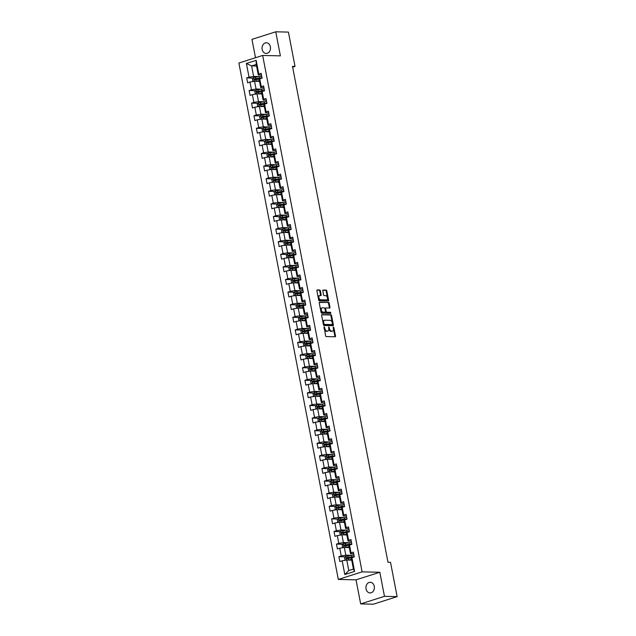 <?xml version="1.0" encoding="UTF-8"?>
<svg xmlns="http://www.w3.org/2000/svg" width="636" height="636" viewBox="0 0 636 636"><rect width="100%" height="100%" fill="white"/><g stroke="black" fill="none" stroke-linecap="round" stroke-linejoin="round"><path stroke-width="0.95" d="M324.185 326.793L325.56 335.76A0.819 0.477 72.4 0 0 326.212 336.571L335.156 336.778A0.819 0.477 72.4 0 0 335.506 335.999L333.884 327.572L333.359 327.015L333.399 328.645A2.616 1.534 72.4 0 1 332.596 331.102A2.616 1.534 72.4 0 1 332.294 331.149L331.547 331.125A2.616 1.534 72.4 0 1 329.472 328.558L328.804 326.904L328.772 328.542A2.616 1.534 72.4 0 1 327.977 330.998A2.616 1.534 72.4 0 1 327.675 331.038L326.928 331.022A2.616 1.534 72.4 0 1 324.845 328.446L324.185 326.793M262.151 49.409A5.334 4.237 -88.7 0 0 266.142 53.432A5.334 4.237 -88.7 0 0 270.387 46.794A5.334 4.237 -88.7 0 0 266.397 42.771A5.334 4.237 -88.7 0 0 262.151 49.409M366.042 588.912A5.334 4.237 -88.7 0 0 370.033 592.935A5.334 4.237 -88.7 0 0 374.278 586.297A5.334 4.237 -88.7 0 0 370.287 582.274A5.334 4.237 -88.7 0 0 366.042 588.912M320.385 290.779A0.819 0.477 72.4 0 0 319.741 289.976L317.229 289.913A0.819 0.477 72.4 0 0 316.887 290.7L318.684 300.049A0.819 0.477 72.4 0 0 319.336 300.852L328.279 301.067A0.819 0.477 72.4 0 0 328.629 300.279L326.825 290.93A0.819 0.477 72.4 0 0 326.173 290.119L323.144 290.056A0.819 0.477 72.4 0 0 322.802 290.835L323.573 294.834A0.819 0.477 72.4 0 0 324.217 295.645L325.719 295.676A2.186 1.28 72.4 0 1 327.413 297.616A2.186 1.28 72.4 0 1 326.793 299.882A2.186 1.28 72.4 0 1 326.538 299.914L320.647 299.779A2.186 1.28 72.4 0 1 318.962 297.839A2.186 1.28 72.4 0 1 319.582 295.573A2.186 1.28 72.4 0 1 319.836 295.541L320.814 295.565A0.819 0.477 72.4 0 0 321.156 294.778L320.385 290.779L319.749 290.986A0.819 0.477 72.4 0 0 319.097 290.175L316.927 290.127M280.389 55.865L275.754 31.8L288.418 32.094L295.025 66.422L292.496 66.359L387.984 562.248L390.52 562.303L397.126 596.632L384.47 596.337L379.835 572.273L362.115 571.859L262.668 55.451L280.389 55.865M321.975 314.566A0.819 0.477 72.4 0 0 321.633 315.353L323.43 324.702A0.819 0.477 72.4 0 0 324.082 325.513L333.026 325.719A0.819 0.477 72.4 0 0 333.375 324.932L331.571 315.583A0.819 0.477 72.4 0 0 330.919 314.78L321.792 314.629M321.061 312.379L319.256 303.022A0.819 0.477 72.4 0 1 319.606 302.243L328.55 302.45A0.819 0.477 72.4 0 1 329.202 303.253L329.973 307.26A0.819 0.477 72.4 0 1 329.623 308.039L325.998 307.951A0.819 0.477 72.4 0 0 325.656 308.738L326.165 311.394A0.819 0.477 72.4 0 0 326.817 312.197L330.593 312.284L330.807 313.397L321.713 313.182A0.819 0.477 72.4 0 1 321.061 312.379M362.115 571.859L338.312 579.428L238.874 63.028L262.668 55.451M252.961 78.085L246.689 77.934L247.627 82.783L249.972 82.036L251.466 89.787L249.121 90.535L250.051 95.384L252.397 94.637L253.891 102.388L251.546 103.135L252.476 107.977L254.829 107.23L256.316 114.989L253.971 115.736L254.901 120.578L257.254 119.83L258.749 127.582L256.395 128.329L257.334 133.178L259.679 132.431L261.173 140.182L258.82 140.93L259.758 145.779L262.104 145.032L263.598 152.783L261.253 153.53L262.183 158.38L264.528 157.633L266.023 165.384L263.678 166.131L264.608 170.973L266.953 170.225L268.448 177.985L266.102 178.732L267.033 183.573L269.386 182.826L270.872 190.577L268.527 191.325L269.465 196.174L271.81 195.427L273.305 203.178L270.952 203.925L271.89 208.775L274.235 208.028L275.73 215.779L273.385 216.526L274.315 221.368L276.66 220.628L278.155 228.38L275.809 229.127L276.74 233.969L279.085 233.221L280.579 240.98L278.234 241.728L279.164 246.569L281.517 245.822L283.004 253.573L280.659 254.32L281.589 259.17L283.942 258.423L285.437 266.174L283.084 266.921L284.022 271.771L286.367 271.023L287.862 278.775L285.508 279.522L286.446 284.364L288.792 283.624L290.286 291.375L287.941 292.123L288.871 296.964L291.216 296.217L292.711 303.976L290.366 304.716L291.296 309.565L293.641 308.818L295.136 316.569L292.791 317.316L293.721 322.166L296.074 321.419L297.561 329.17L295.215 329.917L296.153 334.767L298.499 334.019L299.993 341.771L297.64 342.518L298.578 347.359L300.923 346.612L302.418 354.371L300.073 355.119L301.003 359.96L303.348 359.213L304.843 366.972L302.498 367.711L303.428 372.561L305.773 371.814L307.268 379.565L304.922 380.312L305.852 385.162L308.206 384.414L309.692 392.166L307.347 392.913L308.277 397.762L310.63 397.015L312.125 404.766L309.772 405.514L310.71 410.355L313.055 409.608L314.55 417.367L312.197 418.114L313.135 422.956L315.48 422.209L316.974 429.96L314.629 430.707L315.559 435.557L317.905 434.809L319.399 442.561L317.054 443.308L317.984 448.157L320.329 447.41L321.824 455.161L319.479 455.909L320.409 460.758L322.762 460.011L324.249 467.762L321.903 468.509L322.842 473.351L325.187 472.604L326.681 480.363L324.328 481.11L325.266 485.952L327.612 485.204L329.106 492.956L326.761 493.703L327.691 498.552L330.036 497.805L331.531 505.556L329.186 506.304L330.116 511.153L332.461 510.406L333.956 518.157L331.61 518.904L332.541 523.746L334.894 523.007L336.38 530.758L334.035 531.505L334.965 536.347L337.319 535.599L338.813 543.359L336.46 544.106L337.398 548.947L339.743 548.2L341.238 555.951L338.885 556.699L339.823 561.548L342.168 560.801L344.815 574.531L354.586 571.422L353.417 569.053L351.398 558.559L351.947 557.692L354.292 556.945L353.362 552.096L351.016 552.843L350.468 553.71L348.973 545.958L349.522 545.092L351.867 544.344L350.937 539.503L348.584 540.25L348.035 541.109L346.548 533.358L347.097 532.491L349.442 531.744L348.504 526.902L346.159 527.649L345.61 528.516L344.116 520.757L344.664 519.89L347.018 519.151L346.079 514.301L343.734 515.049L343.186 515.915L341.691 508.164L342.24 507.297L344.585 506.55L343.655 501.701L341.309 502.448L340.761 503.315L339.266 495.563L339.815 494.697L342.16 493.949L341.23 489.1L338.885 489.847L338.336 490.714L336.841 482.963L337.39 482.096L339.735 481.349L338.805 476.507L336.452 477.254L335.911 478.113L334.417 470.362L334.965 469.495L337.311 468.748L336.38 463.906L334.027 464.654L333.479 465.52L331.992 457.761L332.533 456.894L334.886 456.155L333.948 451.306L331.602 452.053L331.054 452.919L329.559 445.168L330.108 444.302L332.461 443.554L331.523 438.705L329.178 439.452L328.629 440.319L327.135 432.567L327.683 431.701L330.028 430.954L329.098 426.104L326.753 426.851L326.204 427.718L324.71 419.967L325.258 419.1L327.604 418.353L326.673 413.511L324.32 414.259L323.78 415.117L322.285 407.366L322.834 406.499L325.179 405.752L324.249 400.911L321.895 401.658L321.347 402.524L319.86 394.765L320.409 393.907L322.754 393.159L321.816 388.31L319.471 389.057L318.922 389.924L317.428 382.172L317.976 381.306L320.329 380.559L319.391 375.709L317.046 376.456L316.497 377.323L315.003 369.572L315.551 368.705L317.897 367.958L316.966 363.108L314.621 363.856L314.073 364.722L312.578 356.971L313.127 356.104L315.472 355.357L314.542 350.515L312.197 351.263L311.648 352.121L310.153 344.37L310.702 343.504L313.047 342.756L312.117 337.915L309.764 338.662L309.223 339.529L307.729 331.769L308.277 330.911L310.622 330.163L309.692 325.314L307.339 326.061L306.791 326.928L305.304 319.177L305.844 318.31L308.198 317.563L307.26 312.713L304.914 313.461L304.366 314.327L302.871 306.576L303.42 305.709L305.773 304.962L304.835 300.12L302.49 300.86L301.941 301.726L300.446 293.975L300.995 293.109L303.34 292.361L302.41 287.52L300.065 288.267L299.516 289.134L298.022 281.374L298.57 280.508L300.915 279.76L299.985 274.919L297.632 275.666L297.091 276.533L295.597 268.774L296.145 267.915L298.491 267.168L297.561 262.318L295.207 263.065L294.659 263.932L293.172 256.181L293.713 255.314L296.066 254.567L295.128 249.717L292.783 250.465L292.234 251.331L290.739 243.58L291.288 242.714L293.641 241.966L292.703 237.125L290.358 237.864L289.809 238.731L288.315 230.979L288.863 230.113L291.209 229.365L290.278 224.524L287.933 225.271L287.385 226.138L285.89 218.379L286.439 217.512L288.784 216.773L287.854 211.923L285.508 212.67L284.96 213.537L283.465 205.786L284.014 204.919L286.359 204.172L285.429 199.322L283.076 200.07L282.535 200.936L281.04 193.185L281.589 192.318L283.934 191.571L283.004 186.722L280.651 187.469L280.102 188.336L278.616 180.584L279.156 179.718L281.51 178.97L280.571 174.129L278.226 174.876L277.678 175.735L276.183 167.984L276.732 167.117L279.085 166.37L278.147 161.528L275.801 162.275L275.253 163.142L273.758 155.383L274.307 154.516L276.652 153.777L275.722 148.927L273.377 149.675L272.828 150.541L271.334 142.79L271.882 141.923L274.227 141.176L273.297 136.327L270.944 137.074L270.403 137.94L268.909 130.189L269.457 129.323L271.803 128.575L270.872 123.726L268.519 124.473L267.971 125.34L266.484 117.588L267.025 116.722L269.378 115.975L268.44 111.133L266.094 111.88L265.546 112.739L264.051 104.988L264.6 104.121L266.953 103.374L266.015 98.532L263.67 99.28L263.121 100.146L261.627 92.387L262.175 91.528L264.52 90.781L263.59 85.932L261.245 86.679L260.696 87.545L259.202 79.794L259.75 78.928L262.096 78.18L261.165 73.331L258.82 74.078L258.272 74.945L256.244 64.443L251.618 65.921L253.637 76.415L259.416 76.551M246.689 77.934L249.042 77.187L246.394 63.457L256.173 60.348L258.82 74.078M259.75 78.928L261.245 86.679M262.175 91.528L263.67 99.28M264.6 104.121L266.094 111.88M267.025 116.722L268.519 124.473M269.457 129.323L270.944 137.074M271.882 141.923L273.377 149.675M274.307 154.516L275.801 162.275M276.732 167.117L278.226 174.876M279.156 179.718L280.651 187.469M281.589 192.318L283.076 200.07M284.014 204.919L285.508 212.67M286.439 217.512L287.933 225.271M288.863 230.113L290.358 237.864M291.288 242.714L292.783 250.465M293.713 255.314L295.207 263.065M296.145 267.915L297.632 275.666M298.57 280.508L300.065 288.267M300.995 293.109L302.49 300.86M303.42 305.709L304.914 313.461M305.844 318.31L307.339 326.061M308.277 330.911L309.764 338.662M310.702 343.504L312.197 351.263M313.127 356.104L314.621 363.856M315.551 368.705L317.046 376.456M317.976 381.306L319.471 389.057M320.409 393.907L321.895 401.658M322.834 406.499L324.32 414.259M325.258 419.1L326.753 426.851M327.683 431.701L329.178 439.452M330.108 444.302L331.602 452.053M332.533 456.894L334.027 464.654M334.965 469.495L336.452 477.254M337.39 482.096L338.885 489.847M339.815 494.697L341.309 502.448M342.24 507.297L343.734 515.049M344.664 519.89L346.159 527.649M347.097 532.491L348.584 540.25M349.522 545.092L351.016 552.843M351.947 557.692L354.586 571.422M261.841 89.151L256.062 89.016L254.575 81.265L259.512 81.376M263.916 87.617L260.696 87.545M254.575 81.265L249.972 82.036M256.062 89.016L251.466 89.787M264.274 101.752L258.494 101.617L257 93.866L261.937 93.977M266.341 100.218L263.121 100.146M257 93.866L252.397 94.637M258.494 101.617L253.891 102.388M266.699 114.353L260.919 114.218L259.424 106.458L264.361 106.578M268.766 112.818L265.546 112.739M259.424 106.458L254.829 107.23M260.919 114.218L256.316 114.989M269.123 126.946L263.344 126.81L261.849 119.059L266.786 119.178M271.19 125.419L267.971 125.34M261.849 119.059L257.254 119.83M263.344 126.81L258.749 127.582M271.548 139.546L265.769 139.411L264.274 131.66L269.211 131.771M273.623 138.012L270.403 137.94M264.274 131.66L259.679 132.431M265.769 139.411L261.173 140.182M273.973 152.147L268.193 152.012L266.699 144.261L271.636 144.372M276.048 150.613L272.828 150.541M266.699 144.261L262.104 145.032M268.193 152.012L263.598 152.783M276.398 164.748L270.618 164.613L269.131 156.861L274.068 156.973M278.473 163.214L275.253 163.142M269.131 156.861L264.528 157.633M270.618 164.613L266.023 165.384M278.83 177.349L273.051 177.213L271.556 169.454L276.493 169.574M280.897 175.814L277.678 175.735M271.556 169.454L266.953 170.225M273.051 177.213L268.448 177.985M281.255 189.941L275.475 189.806L273.981 182.055L278.918 182.174M283.322 188.415L280.102 188.336M273.981 182.055L269.386 182.826M275.475 189.806L270.872 190.577M283.68 202.542L277.9 202.407L276.406 194.656L281.343 194.767M285.755 201.008L282.535 200.936M276.406 194.656L271.81 195.427M277.9 202.407L273.305 203.178M286.105 215.143L280.325 215.008L278.83 207.256L283.767 207.368M288.18 213.609L284.96 213.537M278.83 207.256L274.235 208.028M280.325 215.008L275.73 215.779M288.529 227.744L282.75 227.609L281.263 219.857L286.2 219.969M290.604 226.209L287.385 226.138M281.263 219.857L276.66 220.628M282.75 227.609L278.155 228.38M290.962 240.344L285.182 240.209L283.688 232.45L288.625 232.569M293.029 238.81L289.809 238.731M283.688 232.45L279.085 233.221M285.182 240.209L280.579 240.98M293.387 252.937L287.607 252.802L286.113 245.051L291.05 245.17M295.454 251.411L292.234 251.331M286.113 245.051L281.517 245.822M287.607 252.802L283.004 253.573M295.812 265.538L290.032 265.403L288.537 257.652L293.474 257.763M297.879 264.004L294.659 263.932M288.537 257.652L283.942 258.423M290.032 265.403L285.437 266.174M298.236 278.139L292.457 278.004L290.962 270.252L295.899 270.364M300.311 276.604L297.091 276.533M290.962 270.252L286.367 271.023M292.457 278.004L287.862 278.775M300.661 290.739L294.881 290.604L293.387 282.853L298.324 282.964M302.736 289.205L299.516 289.134M293.387 282.853L288.792 283.624M294.881 290.604L290.286 291.375M303.086 303.34L297.306 303.205L295.82 295.446L300.756 295.565M305.161 301.806L301.941 301.726M295.82 295.446L291.216 296.217M297.306 303.205L292.711 303.976M305.519 315.933L299.739 315.798L298.244 308.047L303.181 308.166M307.586 314.407L304.366 314.327M298.244 308.047L293.641 308.818M299.739 315.798L295.136 316.569M307.943 328.534L302.164 328.399L300.669 320.647L305.606 320.759M310.01 326.999L306.791 326.928M300.669 320.647L296.074 321.419M302.164 328.399L297.561 329.17M310.368 341.135L304.588 340.999L303.094 333.248L308.031 333.359M312.443 339.6L309.223 339.529M303.094 333.248L298.499 334.019M304.588 340.999L299.993 341.771M312.793 353.735L307.013 353.6L305.519 345.841L310.455 345.96M314.868 352.201L311.648 352.121M305.519 345.841L300.923 346.612M307.013 353.6L302.418 354.371M315.218 366.328L309.438 366.201L307.951 358.442L312.888 358.561M317.292 364.802L314.073 364.722M307.951 358.442L303.348 359.213M309.438 366.201L304.843 366.972M317.65 378.929L311.871 378.794L310.376 371.042L315.313 371.162M319.717 377.394L316.497 377.323M310.376 371.042L305.773 371.814M311.871 378.794L307.268 379.565M320.075 391.53L314.295 391.394L312.801 383.643L317.738 383.754M322.142 389.995L318.922 389.924M312.801 383.643L308.206 384.414M314.295 391.394L309.692 392.166M322.5 404.13L316.72 403.995L315.225 396.244L320.162 396.355M324.567 402.596L321.347 402.524M315.225 396.244L310.63 397.015M316.72 403.995L312.125 404.766M324.924 416.731L319.145 416.596L317.65 408.837L322.587 408.956M326.999 415.197L323.78 415.117M317.65 408.837L313.055 409.608M319.145 416.596L314.55 417.367M327.349 429.324L321.57 429.189L320.075 421.437L325.012 421.557M329.424 427.797L326.204 427.718M320.075 421.437L315.48 422.209M321.57 429.189L316.974 429.96M329.774 441.925L323.994 441.789L322.508 434.038L327.445 434.15M331.849 440.39L328.629 440.319M322.508 434.038L317.905 434.809M323.994 441.789L319.399 442.561M332.207 454.525L326.427 454.39L324.932 446.639L329.869 446.75M334.274 452.991L331.054 452.919M324.932 446.639L320.329 447.41M326.427 454.39L321.824 455.161M334.631 467.126L328.852 466.991L327.357 459.24L332.294 459.351M336.698 465.592L333.479 465.52M327.357 459.24L322.762 460.011M328.852 466.991L324.249 467.762M337.056 479.727L331.276 479.592L329.782 471.833L334.719 471.952M339.131 478.193L335.911 478.113M329.782 471.833L325.187 472.604M331.276 479.592L326.681 480.363M339.481 492.32L333.701 492.185L332.207 484.433L337.144 484.553M341.556 490.793L338.336 490.714M332.207 484.433L327.612 485.204M333.701 492.185L329.106 492.956M341.906 504.92L336.126 504.785L334.639 497.034L339.576 497.145M343.981 503.386L340.761 503.315M334.639 497.034L330.036 497.805M336.126 504.785L331.531 505.556M344.338 517.521L338.559 517.386L337.064 509.635L342.001 509.746M346.405 515.987L343.186 515.915M337.064 509.635L332.461 510.406M338.559 517.386L333.956 518.157M346.763 530.122L340.983 529.987L339.489 522.236L344.426 522.347M348.83 528.588L345.61 528.516M339.489 522.236L334.894 523.007M340.983 529.987L336.38 530.758M349.188 542.723L343.408 542.587L341.914 534.828L346.851 534.948M351.255 541.188L348.035 541.109M341.914 534.828L337.319 535.599M343.408 542.587L338.813 543.359M351.613 555.315L345.833 555.18L344.338 547.429L349.275 547.548M353.688 553.789L350.468 553.71M344.338 547.429L339.743 548.2M345.833 555.18L341.238 555.951M344.815 574.531L348.79 570.532L346.771 560.03L351.7 560.141M346.771 560.03L342.168 560.801M379.835 572.273L356.033 579.841L360.668 603.906L384.47 596.337M360.668 603.906L373.332 604.2L397.126 596.632M275.754 31.8L251.959 39.368L255.497 57.733M356.033 579.841L338.312 579.428M292.647 67.178L295.025 66.422M348.79 570.532L353.417 569.053M256.554 66.033L251.618 65.921L246.394 63.457M261.491 75.016L258.272 74.945M256.173 60.348L256.244 64.443M253.637 76.415L249.042 77.187M345.157 556.85L338.885 556.699M342.732 544.249L336.46 544.106M340.308 531.648L334.035 531.505M337.875 519.048L331.61 518.904M335.45 506.455L329.186 506.304M333.026 493.854L326.761 493.703M330.601 481.253L324.328 481.11M328.176 468.653L321.903 468.509M325.751 456.052L319.479 455.909M323.319 443.459L317.054 443.308M320.894 430.858L314.629 430.707M318.469 418.257L312.197 418.114M323.056 406.428L322.985 406.062A3.045 0.485 169.1 0 1 323.223 405.808L323.088 405.824M316.044 405.657L309.772 405.514M320.631 393.835L320.56 393.469A3.045 0.485 169.1 0 1 320.798 393.207L320.663 393.223M313.62 393.056L307.347 392.913M311.187 380.463L304.922 380.312M308.762 367.862L302.498 367.711M306.337 355.262L300.073 355.119M303.913 342.661L297.64 342.518M301.488 330.06L295.215 329.917M299.063 317.467L292.791 317.316M296.63 304.867L290.366 304.716M294.206 292.266L287.941 292.123M291.781 279.665L285.508 279.522M289.356 267.064L283.084 266.921M286.931 254.472L280.659 254.32M284.499 241.871L278.234 241.728M282.074 229.27L275.809 229.127M279.649 216.669L273.385 216.526M277.224 204.077L270.952 203.925M274.8 191.476L268.527 191.325M272.367 178.875L266.102 178.732M269.942 166.274L263.678 166.131M267.518 153.674L261.253 153.53M265.093 141.081L258.82 140.93M262.668 128.48L256.395 128.329M260.243 115.879L253.971 115.736M257.811 103.278L251.546 103.135M255.386 90.678L249.121 90.535M323.955 327.429L324.201 328.653A2.616 1.534 72.4 0 0 326.284 331.229L326.928 331.022M327.977 330.998L327.333 331.197A2.616 1.534 72.4 0 1 327.031 331.245L326.284 331.229M332.596 331.102L331.952 331.308A2.616 1.534 72.4 0 1 331.65 331.348L330.903 331.332A2.616 1.534 72.4 0 1 328.828 328.756L328.581 327.532M334.814 336.77A0.819 0.477 72.4 0 0 334.862 336.198L333.2 327.643M332.684 325.712A0.819 0.477 72.4 0 0 332.731 325.139L330.927 315.79A0.819 0.477 72.4 0 0 330.283 314.979L321.673 314.78M323.963 323.851L324.416 324.416L332.27 324.599L332.286 322.897A2.616 1.534 72.4 0 0 330.211 320.321L324.845 320.202A2.616 1.534 72.4 0 0 324.535 320.242A2.616 1.534 72.4 0 0 323.74 322.698L323.963 323.851L323.319 324.05L324.416 324.416M331.754 324.757L323.772 324.614M324.201 320.401A2.616 1.534 72.4 0 0 323.891 320.449A2.616 1.534 72.4 0 0 323.096 322.905L323.74 322.698M323.319 324.05L323.096 322.905M319.304 302.458L328.55 302.45M329.281 308.031A0.819 0.477 72.4 0 0 329.329 307.466L328.558 303.459A0.819 0.477 72.4 0 0 327.906 302.656M325.815 308.015L325.354 308.158A0.819 0.477 72.4 0 0 325.012 308.937L325.521 311.592A0.819 0.477 72.4 0 0 326.173 312.403L330.593 312.284M330.394 313.381L329.949 312.491M322.229 307.864A2.186 1.28 72.4 0 0 321.975 307.904A2.186 1.28 72.4 0 0 321.355 310.169A2.186 1.28 72.4 0 0 323.048 312.109L325.123 312.157A0.819 0.477 72.4 0 0 325.465 311.378L324.956 308.722A0.819 0.477 72.4 0 0 324.304 307.919L322.229 307.864M321.585 308.07A2.186 1.28 72.4 0 0 321.331 308.11A2.186 1.28 72.4 0 0 320.719 310.376A2.186 1.28 72.4 0 0 322.404 312.316L323.048 312.109M324.662 312.3A0.819 0.477 72.4 0 1 324.479 312.363L322.404 312.316M320.472 295.557A0.819 0.477 72.4 0 0 320.512 294.985L319.749 290.986M319.192 295.74A2.186 1.28 72.4 0 0 318.938 295.78A2.186 1.28 72.4 0 0 318.318 298.046A2.186 1.28 72.4 0 0 320.003 299.985L320.647 299.779M326.379 299.969A2.186 1.28 72.4 0 1 326.149 300.089A2.186 1.28 72.4 0 1 325.894 300.12L320.003 299.985M327.938 301.059A0.819 0.477 72.4 0 0 327.985 300.486L326.181 291.129A0.819 0.477 72.4 0 0 325.529 290.326L322.842 290.262M347.471 560.046L351.573 559.465M348.409 560.07L351.605 559.648M345.976 560.165L345.038 559.903L344.569 557.478L345.698 556.262L351.493 555.331A6.376 1.018 -10.9 0 1 353.942 555.125M352.344 557.001A3.045 0.485 169.1 0 0 352.098 557.255L352.169 557.621M354.236 556.659A6.376 1.018 169.1 0 0 351.788 556.866L346.541 557.645L346.723 558.615L351.843 557.852M347.455 558.631L347.272 557.661L351.446 557.096A5.295 0.851 -10.9 0 1 354.276 556.953M345.046 547.445L349.148 546.865M345.984 547.469L349.18 547.047M343.551 547.564L342.613 547.302L342.144 544.877L343.273 543.661L349.069 542.739A6.376 1.018 -10.9 0 1 351.517 542.532M349.911 544.4A3.045 0.485 169.1 0 0 349.673 544.655L349.744 545.02M351.811 544.066A6.376 1.018 169.1 0 0 349.363 544.273L344.116 545.044L344.299 546.014L349.418 545.259M345.03 546.03L344.839 545.06L349.021 544.503A5.295 0.851 -10.9 0 1 351.851 544.352M342.621 534.844L346.723 534.264M343.551 534.868L346.755 534.447M341.119 534.963L340.18 534.701L339.719 532.284L340.817 531.092L346.636 530.138A6.376 1.018 -10.9 0 1 349.092 529.931M347.487 531.799A3.045 0.485 169.1 0 0 347.248 532.054L347.32 532.419M349.387 531.465A6.376 1.018 169.1 0 0 346.938 531.672L341.691 532.451L341.874 533.413L346.986 532.658M342.605 533.437L342.414 532.467L346.596 531.903A5.295 0.851 -10.9 0 1 349.426 531.752M340.196 522.251L344.291 521.663M341.127 522.267L344.33 521.846M338.694 522.363L337.756 522.108L337.287 519.684L338.424 518.467L344.211 517.537A6.376 1.018 -10.9 0 1 346.668 517.33M345.062 519.199A3.045 0.485 169.1 0 0 344.823 519.453L344.887 519.827M346.962 518.865A6.376 1.018 169.1 0 0 344.505 519.071L339.258 519.851L339.449 520.82L344.561 520.057M340.18 520.836L339.99 519.866L344.171 519.302A5.295 0.851 -10.9 0 1 347.002 519.151M337.764 509.651L341.866 509.07M338.702 509.675L341.906 509.245M336.269 509.762L335.331 509.508L334.862 507.083L335.999 505.866L341.786 504.936A6.376 1.018 -10.9 0 1 344.235 504.73M342.637 506.598A3.045 0.485 169.1 0 0 342.391 506.86L342.462 507.226M344.537 506.264A6.376 1.018 169.1 0 0 342.081 506.471L336.834 507.25L337.024 508.22L342.136 507.456M337.748 508.236L337.565 507.266L341.747 506.701A5.295 0.851 -10.9 0 1 344.577 506.55M335.339 497.05L339.441 496.47M336.277 497.074L339.473 496.652M333.844 497.169L332.906 496.907L332.437 494.482L333.566 493.266L339.362 492.336A6.376 1.018 -10.9 0 1 341.81 492.129M340.212 494.005A3.045 0.485 169.1 0 0 339.966 494.259L340.037 494.625M342.104 493.663A6.376 1.018 169.1 0 0 339.656 493.87L334.409 494.649L334.6 495.619L339.711 494.856M335.323 495.635L335.14 494.665L339.322 494.1A5.295 0.851 -10.9 0 1 342.144 493.957M332.914 484.449L337.016 483.869M333.852 484.473L337.048 484.052M331.42 484.568L330.481 484.306L330.012 481.889L331.141 480.665L336.937 479.743A6.376 1.018 -10.9 0 1 339.385 479.536M337.78 481.404A3.045 0.485 169.1 0 0 337.541 481.659L337.613 482.024M339.68 481.07A6.376 1.018 169.1 0 0 337.231 481.277L331.984 482.048L332.167 483.018L337.287 482.263M332.898 483.034L332.715 482.064L336.889 481.508A5.295 0.851 -10.9 0 1 339.719 481.357M330.489 471.848L334.592 471.268M331.428 471.872L334.623 471.451M328.995 471.968L328.049 471.705L327.588 469.288L328.685 468.096L334.512 467.142A6.376 1.018 -10.9 0 1 336.961 466.935M335.355 468.804A3.045 0.485 169.1 0 0 335.116 469.058L335.188 469.424M337.255 468.47A6.376 1.018 169.1 0 0 334.806 468.676L329.559 469.455L329.742 470.417L334.862 469.662M330.474 470.441L330.283 469.471L334.464 468.907A5.295 0.851 -10.9 0 1 337.295 468.756M328.065 459.256L332.167 458.667M328.995 459.272L332.199 458.85M326.562 459.367L325.624 459.113L325.163 456.688L326.292 455.471L332.079 454.541A6.376 1.018 -10.9 0 1 334.536 454.335M332.93 456.203A3.045 0.485 169.1 0 0 332.692 456.465L332.763 456.831M334.83 455.869A6.376 1.018 169.1 0 0 332.382 456.076L327.135 456.855L327.317 457.825L332.429 457.061M328.049 457.841L327.858 456.871L332.04 456.306A5.295 0.851 -10.9 0 1 334.87 456.155M325.632 446.655L329.734 446.075M326.57 446.679L329.774 446.257M324.137 446.774L323.199 446.512L322.73 444.087L323.867 442.871L329.655 441.94A6.376 1.018 -10.9 0 1 332.111 441.734M330.505 443.602A3.045 0.485 169.1 0 0 330.259 443.864L330.33 444.23M332.405 443.268A6.376 1.018 169.1 0 0 329.949 443.475L324.702 444.254L324.893 445.224L330.005 444.461M325.616 445.24L325.433 444.27L329.615 443.705A5.295 0.851 -10.9 0 1 332.445 443.554M323.207 434.054L327.309 433.474M324.145 434.078L327.349 433.657M321.713 434.173L320.775 433.911L320.305 431.486L321.434 430.27L327.23 429.34A6.376 1.018 -10.9 0 1 329.679 429.133M328.081 431.009A3.045 0.485 169.1 0 0 327.834 431.264L327.906 431.629M329.981 430.667A6.376 1.018 169.1 0 0 327.524 430.874L322.277 431.653L322.468 432.623L327.58 431.868M323.191 432.639L323.009 431.669L327.19 431.105A5.295 0.851 -10.9 0 1 330.012 430.962M320.783 421.453L324.885 420.873M321.721 421.477L324.916 421.056M319.288 421.573L318.35 421.31L317.881 418.893L319.01 417.669L324.805 416.747A6.376 1.018 -10.9 0 1 327.254 416.54M325.656 418.409A3.045 0.485 169.1 0 0 325.409 418.663L325.481 419.029M327.548 418.075A6.376 1.018 169.1 0 0 325.099 418.281L319.852 419.052L320.035 420.022L325.155 419.267M320.767 420.038L320.584 419.076L324.757 418.512A5.295 0.851 -10.9 0 1 327.588 418.361M318.358 408.861L322.46 408.272M319.296 408.876L322.492 408.455M316.863 408.972L315.925 408.717L315.456 406.293L316.561 405.108L322.38 404.146A6.376 1.018 -10.9 0 1 324.829 403.94M325.123 405.474A6.376 1.018 169.1 0 0 322.675 405.681L317.428 406.46L317.61 407.43L322.73 406.666M318.342 407.445L318.151 406.476L322.333 405.911A5.295 0.851 -10.9 0 1 325.163 405.76M315.933 396.26L320.035 395.679M316.863 396.276L320.067 395.854M314.43 396.371L313.492 396.117L313.031 393.692L314.128 392.507L319.948 391.545A6.376 1.018 -10.9 0 1 322.404 391.339M322.698 392.873A6.376 1.018 169.1 0 0 320.25 393.08L315.003 393.859L315.186 394.829L320.298 394.066M315.917 394.845L315.726 393.875L319.908 393.31A5.295 0.851 -10.9 0 1 322.738 393.159M313.508 383.659L317.603 383.079M314.438 383.683L317.642 383.262M312.006 383.778L311.068 383.516L310.599 381.091L311.704 379.907L317.523 378.945A6.376 1.018 -10.9 0 1 319.98 378.738M318.374 380.614A3.045 0.485 169.1 0 0 318.135 380.869L318.199 381.234M320.274 380.272A6.376 1.018 169.1 0 0 317.817 380.479L312.57 381.258L312.761 382.228L317.873 381.465M313.492 382.244L313.302 381.274L317.483 380.71A5.295 0.851 -10.9 0 1 320.313 380.559M311.076 371.058L315.178 370.478M312.014 371.082L315.218 370.661M309.581 371.178L308.643 370.915L308.174 368.49L309.279 367.306L315.098 366.344A6.376 1.018 -10.9 0 1 317.547 366.137M315.949 368.013A3.045 0.485 169.1 0 0 315.702 368.268L315.774 368.634M317.849 367.672A6.376 1.018 169.1 0 0 315.392 367.878L310.145 368.657L310.336 369.627L315.448 368.872M311.06 369.643L310.877 368.673L315.059 368.109A5.295 0.851 -10.9 0 1 317.889 367.966M308.651 358.458L312.753 357.877M309.589 358.481L312.785 358.06M307.156 358.577L306.218 358.314L305.749 355.898L306.854 354.705L312.674 353.751A6.376 1.018 -10.9 0 1 315.122 353.544M313.524 355.413A3.045 0.485 169.1 0 0 313.278 355.667L313.349 356.033M315.416 355.079A6.376 1.018 169.1 0 0 312.968 355.286L307.721 356.057L307.911 357.027L313.023 356.271M308.635 357.042L308.452 356.08L312.634 355.516A5.295 0.851 -10.9 0 1 315.456 355.365M306.226 345.865L310.328 345.276M307.164 345.881L310.36 345.459M304.731 345.976L303.793 345.722L303.324 343.297L304.453 342.081L310.249 341.15A6.376 1.018 -10.9 0 1 312.697 340.944M311.091 342.812A3.045 0.485 169.1 0 0 310.853 343.066L310.925 343.432M312.992 342.478A6.376 1.018 169.1 0 0 310.543 342.685L305.296 343.464L305.479 344.434L310.599 343.671M306.21 344.45L306.027 343.48L310.201 342.915A5.295 0.851 -10.9 0 1 313.031 342.764M303.801 333.264L307.904 332.684M304.739 333.288L307.935 332.859M302.307 333.375L301.361 333.121L300.9 330.696L302.028 329.48L307.824 328.55A6.376 1.018 -10.9 0 1 310.273 328.343M308.667 330.211A3.045 0.485 169.1 0 0 308.428 330.474L308.5 330.839M310.567 329.877A6.376 1.018 169.1 0 0 308.118 330.084L302.871 330.863L303.054 331.833L308.174 331.07M303.785 331.849L303.595 330.879L307.776 330.315A5.295 0.851 -10.9 0 1 310.606 330.163M301.377 320.663L305.479 320.083M302.307 320.687L305.511 320.266M299.874 320.783L298.936 320.52L298.475 318.095L299.604 316.879L305.391 315.949A6.376 1.018 -10.9 0 1 307.848 315.742M306.242 317.618A3.045 0.485 169.1 0 0 306.003 317.873L306.075 318.239M308.142 317.277A6.376 1.018 169.1 0 0 305.693 317.483L300.446 318.262L300.629 319.232L305.741 318.469M301.361 319.248L301.17 318.278L305.352 317.714A5.295 0.851 -10.9 0 1 308.182 317.563M298.944 308.062L303.046 307.482M299.882 308.086L303.086 307.665M297.449 308.182L296.511 307.919L296.042 305.495L297.179 304.278L302.967 303.348A6.376 1.018 -10.9 0 1 305.423 303.141M303.817 305.018A3.045 0.485 169.1 0 0 303.571 305.272L303.642 305.638M305.717 304.676A6.376 1.018 169.1 0 0 303.261 304.89L298.014 305.662L298.205 306.632L303.316 305.876M298.928 306.647L298.745 305.678L302.927 305.121A5.295 0.851 -10.9 0 1 305.757 304.97M296.519 295.462L300.621 294.881M297.457 295.486L300.661 295.064M295.025 295.581L294.086 295.319L293.617 292.902L294.746 291.685L300.542 290.755A6.376 1.018 -10.9 0 1 302.99 290.549M301.392 292.417A3.045 0.485 169.1 0 0 301.146 292.671L301.218 293.037M303.285 292.083A6.376 1.018 169.1 0 0 300.836 292.29L295.589 293.061L295.78 294.031L300.892 293.276M296.503 294.055L296.32 293.085L300.502 292.52A5.295 0.851 -10.9 0 1 303.324 292.369M294.094 282.869L298.197 282.281M295.032 282.885L298.228 282.464M292.6 282.98L291.662 282.726L291.193 280.301L292.322 279.085L298.117 278.155A6.376 1.018 -10.9 0 1 300.566 277.948M298.968 279.816A3.045 0.485 169.1 0 0 298.721 280.071L298.793 280.436M300.86 279.482A6.376 1.018 169.1 0 0 298.411 279.689L293.164 280.468L293.347 281.438L298.467 280.675M294.078 281.454L293.896 280.484L298.069 279.92A5.295 0.851 -10.9 0 1 300.9 279.768M291.67 270.268L295.772 269.688M292.608 270.292L295.804 269.863M290.175 270.38L289.237 270.125L288.768 267.7L289.897 266.484L295.692 265.554A6.376 1.018 -10.9 0 1 298.141 265.347M296.535 267.215A3.045 0.485 169.1 0 0 296.296 267.478L296.368 267.843M298.435 266.882A6.376 1.018 169.1 0 0 295.986 267.088L290.739 267.867L290.922 268.837L296.042 268.074M291.654 268.853L291.463 267.883L295.645 267.319A5.295 0.851 -10.9 0 1 298.475 267.168M289.245 257.667L293.347 257.087M290.175 257.691L293.379 257.27M287.742 257.787L286.804 257.524L286.343 255.1L287.472 253.883L293.26 252.953A6.376 1.018 -10.9 0 1 295.716 252.746M294.11 254.623A3.045 0.485 169.1 0 0 293.872 254.877L293.943 255.243M296.01 254.281A6.376 1.018 169.1 0 0 293.562 254.487L288.315 255.267L288.498 256.236L293.609 255.473M289.229 256.252L289.038 255.282L293.22 254.718A5.295 0.851 -10.9 0 1 296.05 254.575M286.82 245.067L290.914 244.486M287.75 245.091L290.954 244.669M285.318 245.186L284.379 244.924L283.91 242.499L285.047 241.282L290.835 240.36A6.376 1.018 -10.9 0 1 293.291 240.146M291.685 242.022A3.045 0.485 169.1 0 0 291.447 242.276L291.511 242.642M293.586 241.688A6.376 1.018 169.1 0 0 291.129 241.895L285.882 242.666L286.073 243.636L291.185 242.88M286.804 243.652L286.613 242.682L290.795 242.125A5.295 0.851 -10.9 0 1 293.625 241.974M284.387 232.466L288.49 231.886M285.325 232.49L288.529 232.068M282.893 232.585L281.955 232.323L281.486 229.906L282.591 228.714L288.41 227.76A6.376 1.018 -10.9 0 1 290.859 227.553M289.261 229.421A3.045 0.485 169.1 0 0 289.014 229.675L289.086 230.041M291.161 229.087A6.376 1.018 169.1 0 0 288.704 229.294L283.457 230.073L283.648 231.035L288.76 230.28M284.372 231.059L284.189 230.089L288.37 229.524A5.295 0.851 -10.9 0 1 291.201 229.373M281.963 219.873L286.065 219.285M282.901 219.889L286.097 219.468M280.468 219.984L279.53 219.73L279.061 217.305L280.19 216.089L285.985 215.159A6.376 1.018 -10.9 0 1 288.434 214.952M286.836 216.82A3.045 0.485 169.1 0 0 286.59 217.075L286.661 217.448M288.728 216.486A6.376 1.018 169.1 0 0 286.28 216.693L281.033 217.472L281.223 218.442L286.335 217.679M281.947 218.458L281.764 217.488L285.946 216.924A5.295 0.851 -10.9 0 1 288.768 216.773M279.538 207.272L283.64 206.692M280.476 207.296L283.672 206.867M278.043 207.384L277.105 207.129L276.636 204.705L277.765 203.488L283.561 202.558A6.376 1.018 -10.9 0 1 286.009 202.351M284.403 204.22A3.045 0.485 169.1 0 0 284.165 204.482L284.236 204.848M286.303 203.886A6.376 1.018 169.1 0 0 283.855 204.092L278.608 204.871L278.791 205.841L283.91 205.078M279.522 205.857L279.339 204.887L283.513 204.323A5.295 0.851 -10.9 0 1 286.343 204.172M277.113 194.672L281.215 194.091M278.051 194.696L281.247 194.274M275.619 194.791L274.673 194.529L274.211 192.104L275.34 190.887L281.136 189.957A6.376 1.018 -10.9 0 1 283.584 189.751M281.979 191.627A3.045 0.485 169.1 0 0 281.74 191.881L281.812 192.247M283.879 191.285A6.376 1.018 169.1 0 0 281.43 191.492L276.183 192.271L276.366 193.241L281.486 192.477M277.097 193.257L276.906 192.287L281.088 191.722A5.295 0.851 -10.9 0 1 283.918 191.579M274.688 182.071L278.791 181.491M275.619 182.095L278.822 181.673M273.186 182.19L272.248 181.928L271.787 179.503L272.916 178.287L278.703 177.364A6.376 1.018 -10.9 0 1 281.16 177.158M279.554 179.026A3.045 0.485 169.1 0 0 279.315 179.28L279.387 179.646M281.454 178.692A6.376 1.018 169.1 0 0 278.997 178.899L273.758 179.67L273.941 180.64L279.053 179.885M274.673 180.656L274.482 179.686L278.663 179.129A5.295 0.851 -10.9 0 1 281.494 178.978M272.256 169.47L276.358 168.89M273.194 169.494L276.398 169.073M270.761 169.589L269.823 169.327L269.354 166.91L270.459 165.718L276.278 164.764A6.376 1.018 -10.9 0 1 278.727 164.557M277.129 166.425A3.045 0.485 169.1 0 0 276.883 166.68L276.954 167.045M279.029 166.091A6.376 1.018 169.1 0 0 276.573 166.298L271.326 167.077L271.516 168.039L276.628 167.284M272.24 168.063L272.057 167.093L276.239 166.529A5.295 0.851 -10.9 0 1 279.069 166.378M269.831 156.877L273.933 156.289M270.769 156.893L273.973 156.472M268.336 156.989L267.398 156.734L266.929 154.31L268.058 153.093L273.854 152.163A6.376 1.018 -10.9 0 1 276.302 151.956M274.704 153.825A3.045 0.485 169.1 0 0 274.458 154.087L274.529 154.453M276.596 153.491A6.376 1.018 169.1 0 0 274.148 153.697L268.901 154.476L269.092 155.446L274.203 154.683M269.815 155.462L269.632 154.492L273.814 153.928A5.295 0.851 -10.9 0 1 276.636 153.777M267.406 144.277L271.508 143.696M268.344 144.3L271.54 143.879M265.912 144.396L264.974 144.134L264.504 141.709L265.633 140.492L271.429 139.562A6.376 1.018 -10.9 0 1 273.877 139.356M272.28 141.224A3.045 0.485 169.1 0 0 272.033 141.486L272.105 141.852M274.172 140.89A6.376 1.018 169.1 0 0 271.723 141.097L266.476 141.876L266.659 142.846L271.779 142.082M267.39 142.862L267.207 141.892L271.381 141.327A5.295 0.851 -10.9 0 1 274.211 141.176M264.981 131.676L269.084 131.096M265.92 131.7L269.115 131.278M263.487 131.795L262.549 131.533L262.08 129.108L263.209 127.892L269.004 126.962A6.376 1.018 -10.9 0 1 271.453 126.755M269.847 128.631A3.045 0.485 169.1 0 0 269.608 128.885L269.68 129.251M271.747 128.289A6.376 1.018 169.1 0 0 269.298 128.496L264.051 129.275L264.234 130.245L269.354 129.49M264.966 130.261L264.775 129.291L268.956 128.726A5.295 0.851 -10.9 0 1 271.787 128.583M262.557 119.075L266.659 118.495M263.487 119.099L266.691 118.678M261.054 119.194L260.116 118.932L259.655 116.515L260.784 115.291L266.571 114.369A6.376 1.018 -10.9 0 1 269.028 114.162M267.422 116.03A3.045 0.485 169.1 0 0 267.184 116.285L267.255 116.65M269.322 115.696A6.376 1.018 169.1 0 0 266.874 115.903L261.627 116.674L261.809 117.644L266.921 116.889M262.541 117.66L262.35 116.698L266.532 116.134A5.295 0.851 -10.9 0 1 269.362 115.983M260.132 106.482L264.226 105.894M261.062 106.498L264.266 106.077M258.629 106.594L257.691 106.339L257.222 103.914L258.359 102.698L264.147 101.768A6.376 1.018 -10.9 0 1 266.603 101.561M264.997 103.43A3.045 0.485 169.1 0 0 264.759 103.684L264.822 104.05M266.897 103.096A6.376 1.018 169.1 0 0 264.441 103.302L259.194 104.081L259.385 105.051L264.497 104.288M260.116 105.067L259.925 104.097L264.107 103.533A5.295 0.851 -10.9 0 1 266.937 103.382M257.699 93.882L261.801 93.301M258.637 93.897L261.841 93.476M256.205 93.993L255.267 93.738L254.798 91.314L255.934 90.097L261.722 89.167A6.376 1.018 -10.9 0 1 264.171 88.961M262.573 90.829A3.045 0.485 169.1 0 0 262.326 91.091L262.398 91.457M264.473 90.495A6.376 1.018 169.1 0 0 262.016 90.702L256.769 91.481L256.96 92.451L262.072 91.687M257.683 92.466L257.5 91.497L261.682 90.932A5.295 0.851 -10.9 0 1 264.512 90.781M255.275 81.281L259.377 80.7M256.213 81.305L259.409 80.883M253.78 81.4L252.842 81.138L252.373 78.713L253.478 77.528L259.297 76.566A6.376 1.018 -10.9 0 1 261.746 76.36M260.148 78.236A3.045 0.485 169.1 0 0 259.901 78.49L259.973 78.856M262.04 77.894A6.376 1.018 169.1 0 0 259.591 78.101L254.344 78.88L254.535 79.85L259.647 79.087M255.259 79.866L255.076 78.896L259.257 78.331A5.295 0.851 -10.9 0 1 262.08 78.18M324.201 328.653L324.845 328.446M327.031 331.245L327.675 331.038M328.613 327.667L329.257 327.468M328.828 328.756L329.472 328.558M330.903 331.332L331.547 331.125M331.65 331.348L332.294 331.149M333.24 327.779L333.884 327.572M334.862 336.198L335.506 335.999M323.994 327.564L324.638 327.357M330.283 314.979L330.919 314.78M330.927 315.79L331.571 315.583M332.731 325.139L333.375 324.932M331.626 324.797L332.27 324.599M328.558 303.459L329.202 303.253M329.329 307.466L329.973 307.26M325.012 308.937L325.656 308.738M325.521 311.592L326.165 311.394M326.173 312.403L326.817 312.197M324.479 312.363L325.123 312.157M320.512 294.985L321.156 294.778M325.894 300.12L326.538 299.914M325.529 290.326L326.173 290.119M326.181 291.129L326.825 290.93M327.985 300.486L328.629 300.279M319.097 290.175L319.741 289.976M345.674 556.293L346.405 560.093M352.789 557.422L352.702 556.969M351.493 555.331L351.788 556.866M348.178 558.336L348.48 559.871M347.701 555.832L347.995 557.367M347.272 557.661L346.541 557.645M343.249 543.693L343.981 547.493M350.364 544.821L350.277 544.368M349.069 542.739L349.363 544.273M345.753 545.736L346.048 547.27M345.276 543.231L345.571 544.766M344.839 545.06L344.116 545.044M340.817 531.092L341.548 534.892M347.932 532.229L347.844 531.768M346.636 530.138L346.938 531.672M343.329 533.143L343.623 534.677M342.844 530.639L343.146 532.173M342.414 532.467L341.691 532.451M338.392 518.499L339.123 522.291M345.507 519.628L345.42 519.167M344.211 517.537L344.505 519.071M340.904 520.542L341.198 522.077M340.419 518.038L340.713 519.572M339.99 519.866L339.258 519.851M335.967 505.898L336.698 509.69M343.082 507.027L342.995 506.574M341.786 504.936L342.081 506.471M338.479 507.941L338.773 509.476M337.994 505.437L338.288 506.972M337.565 507.266L336.834 507.25M333.542 493.298L334.274 497.098M340.658 494.426L340.57 493.973M339.362 492.336L339.656 493.87M336.046 495.341L336.349 496.875M335.57 492.836L335.864 494.371M335.14 494.665L334.409 494.649M331.118 480.697L331.849 484.497M338.233 481.826L338.145 481.373M336.937 479.743L337.231 481.277M333.622 482.74L333.916 484.274M333.145 480.236L333.439 481.778M332.715 482.064L331.984 482.048M328.685 468.096L329.416 471.896M335.8 469.233L335.713 468.772M334.512 467.142L334.806 468.676M331.197 470.147L331.491 471.681M330.712 467.643L331.014 469.177M330.283 469.471L329.559 469.455M326.26 455.503L326.991 459.295M333.375 456.632L333.288 456.171M332.079 454.541L332.382 456.076M328.772 457.546L329.066 459.081M328.287 455.042L328.581 456.576M327.858 456.871L327.135 456.855M323.835 442.902L324.567 446.703M330.951 444.031L330.863 443.578M329.655 441.94L329.949 443.475M326.348 444.946L326.642 446.48M325.863 442.441L326.157 443.976M325.433 444.27L324.702 444.254M321.411 430.302L322.142 434.102M328.526 431.431L328.438 430.977M327.23 429.34L327.524 430.874M323.923 432.345L324.217 433.879M323.438 429.841L323.732 431.375M323.009 431.669L322.277 431.653M318.986 417.701L319.717 421.501M326.101 418.83L326.014 418.377M324.805 416.747L325.099 418.281M321.49 419.744L321.792 421.278M321.013 417.248L321.307 418.782M320.584 419.076L319.852 419.052M316.561 405.108L317.292 408.9M323.676 406.237L323.581 405.776M322.38 404.146L322.675 405.681M319.065 407.151L319.359 408.686M318.588 404.647L318.882 406.181M318.151 406.476L317.428 406.46M314.128 392.507L314.86 396.3M321.244 393.636L321.156 393.175M319.948 391.545L320.25 393.08M316.641 394.551L316.935 396.085M316.156 392.046L316.45 393.581M315.726 393.875L315.003 393.859M311.704 379.907L312.435 383.707M318.819 381.036L318.731 380.582M317.523 378.945L317.817 380.479M314.216 381.95L314.51 383.484M313.731 379.446L314.025 380.98M313.302 381.274L312.57 381.258M309.279 367.306L310.01 371.106M316.394 368.435L316.307 367.982M315.098 366.344L315.392 367.878M311.791 369.349L312.085 370.883M311.306 366.845L311.6 368.379M310.877 368.673L310.145 368.657M306.854 354.705L307.586 358.505M313.969 355.834L313.882 355.381M312.674 353.751L312.968 355.286M309.358 356.756L309.66 358.291M308.881 354.252L309.175 355.786M308.452 356.08L307.721 356.057M304.429 342.112L305.161 345.905M311.545 343.241L311.457 342.78M310.249 341.15L310.543 342.685M306.934 344.156L307.228 345.69M306.457 341.651L306.751 343.186M306.027 343.48L305.296 343.464M301.997 329.512L302.728 333.304M309.112 330.64L309.024 330.179M307.824 328.55L308.118 330.084M304.509 331.555L304.803 333.089M304.024 329.05L304.326 330.585M303.595 330.879L302.871 330.863M299.572 316.911L300.303 320.711M306.687 318.04L306.6 317.587M305.391 315.949L305.693 317.483M302.084 318.954L302.378 320.488M301.599 316.45L301.893 317.984M301.17 318.278L300.446 318.262M297.147 304.31L297.879 308.11M304.262 305.439L304.175 304.986M302.967 303.348L303.261 304.89M299.659 306.353L299.954 307.888M299.174 303.849L299.469 305.383M298.745 305.678L298.014 305.662M294.722 291.709L295.454 295.509M301.838 292.846L301.75 292.385M300.542 290.755L300.836 292.29M297.235 293.76L297.529 295.295M296.75 291.256L297.044 292.791M296.32 293.085L295.589 293.061M292.298 279.117L293.029 282.909M299.413 280.245L299.325 279.784M298.117 278.155L298.411 279.689M294.802 281.16L295.096 282.694M294.325 278.655L294.619 280.19M293.896 280.484L293.164 280.468M289.873 266.516L290.596 270.308M296.988 267.645L296.893 267.192M295.692 265.554L295.986 267.088M292.377 268.559L292.671 270.093M291.892 266.055L292.194 267.589M291.463 267.883L290.739 267.867M287.44 253.915L288.172 257.715M294.555 255.044L294.468 254.591M293.26 252.953L293.562 254.487M289.952 255.958L290.247 257.493M289.467 253.454L289.762 254.988M289.038 255.282L288.315 255.267M285.015 241.314L285.747 245.114M292.131 242.443L292.043 241.99M290.835 240.36L291.129 241.895M287.528 243.357L287.822 244.892M287.043 240.853L287.337 242.388M286.613 242.682L285.882 242.666M282.591 228.714L283.322 232.514M289.706 229.85L289.619 229.389M288.41 227.76L288.704 229.294M285.103 230.765L285.397 232.299M284.618 228.26L284.912 229.795M284.189 230.089L283.457 230.073M280.166 216.121L280.897 219.913M287.281 217.25L287.194 216.789M285.985 215.159L286.28 216.693M282.67 218.164L282.972 219.698M282.193 215.66L282.487 217.194M281.764 217.488L281.033 217.472M277.741 203.52L278.473 207.312M284.856 204.649L284.769 204.196M283.561 202.558L283.855 204.092M280.245 205.563L280.54 207.097M279.768 203.059L280.063 204.593M279.339 204.887L278.608 204.871M275.309 190.919L276.04 194.719M282.424 192.048L282.336 191.595M281.136 189.957L281.43 191.492M277.821 192.962L278.115 194.497M277.336 190.458L277.638 191.993M276.906 192.287L276.183 192.271M272.884 178.319L273.615 182.119M279.999 179.447L279.912 178.994M278.703 177.364L278.997 178.899M275.396 180.362L275.69 181.896M274.911 177.857L275.205 179.4M274.482 179.686L273.758 179.67M270.459 165.718L271.19 169.518M277.574 166.855L277.487 166.394M276.278 164.764L276.573 166.298M272.971 167.769L273.265 169.303M272.486 165.265L272.78 166.799M272.057 167.093L271.326 167.077M268.034 153.125L268.766 156.917M275.15 154.254L275.062 153.793M273.854 152.163L274.148 153.697M270.538 155.168L270.841 156.702M270.062 152.664L270.356 154.198M269.632 154.492L268.901 154.476M265.61 140.524L266.341 144.324M272.725 141.653L272.637 141.2M271.429 139.562L271.723 141.097M268.114 142.567L268.408 144.102M267.637 140.063L267.931 141.597M267.207 141.892L266.476 141.876M263.185 127.923L263.908 131.724M270.3 129.052L270.205 128.599M269.004 126.962L269.298 128.496M265.689 129.967L265.983 131.501M265.204 127.462L265.506 128.997M264.775 129.291L264.051 129.275M260.752 115.323L261.483 119.123M267.867 116.452L267.78 115.998M266.571 114.369L266.874 115.903M263.264 117.366L263.558 118.9M262.779 114.87L263.073 116.404M262.35 116.698L261.627 116.674M258.327 102.73L259.059 106.522M265.443 103.859L265.355 103.398M264.147 101.768L264.441 103.302M260.84 104.773L261.134 106.307M260.355 102.269L260.649 103.803M259.925 104.097L259.194 104.081M255.903 90.129L256.634 93.921M263.018 91.258L262.93 90.797M261.722 89.167L262.016 90.702M258.415 92.172L258.709 93.707M257.93 89.668L258.224 91.202M257.5 91.497L256.769 91.481M253.478 77.528L254.209 81.329M260.593 78.657L260.506 78.204M259.297 76.566L259.591 78.101M255.982 79.572L256.284 81.106M255.505 77.067L255.799 78.602M255.076 78.896L254.344 78.88M331.69 324.789L332.334 324.583M323.891 320.449L324.535 320.242M325.258 308.174L325.902 307.967M321.331 308.11L321.975 307.904M324.575 312.348L325.219 312.141M318.938 295.78L319.582 295.573M326.149 300.089L326.793 299.882"/></g></svg>
